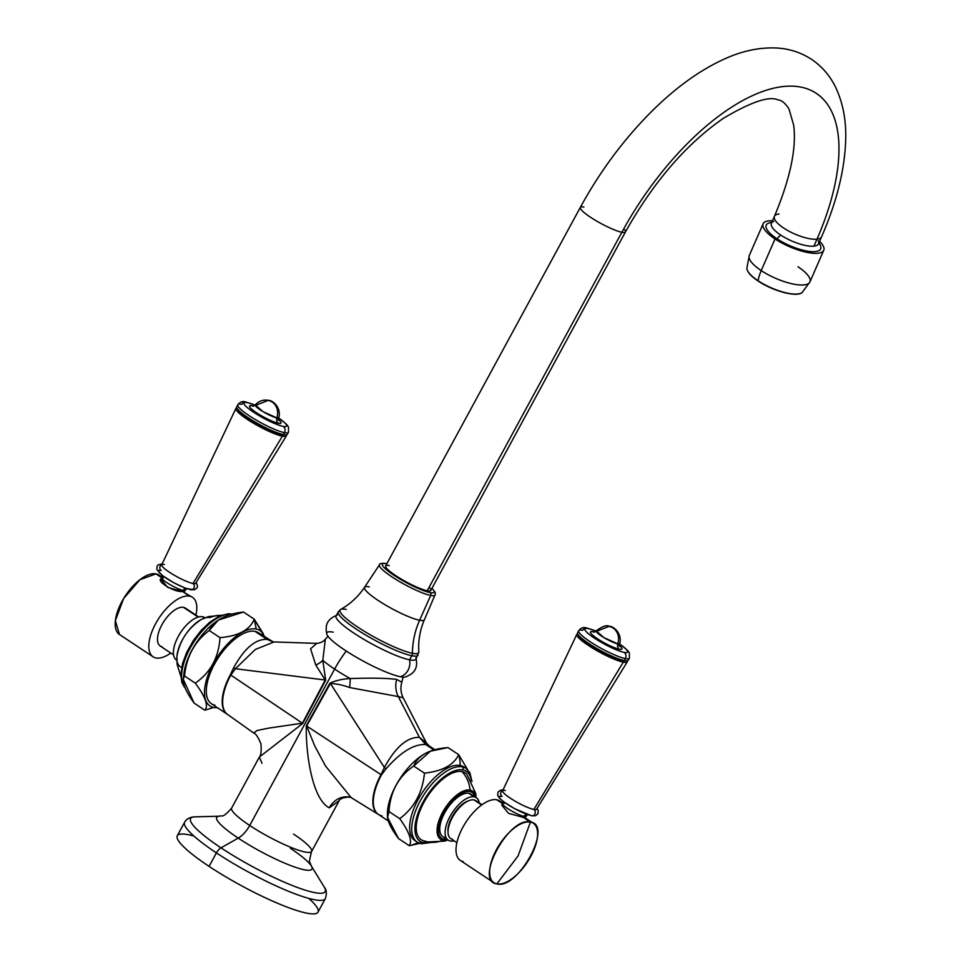 <?xml version="1.0" encoding="UTF-8"?>
<svg xmlns="http://www.w3.org/2000/svg" width="961" height="961" viewBox="0 0 961 961"><rect width="100%" height="100%" fill="white"/><g stroke="black" fill="none" stroke-linecap="round" stroke-linejoin="round"><path stroke-width="1.44" d="M308.793 898.403A80.051 13.31 -151.5 0 1 296.252 910.343A80.051 13.31 -151.5 0 1 209.078 866.378A80.051 13.31 -151.5 0 1 193.822 835.986M293.537 834.064A45.491 7.568 -151.5 0 1 311.604 851.482A45.491 7.568 -151.5 0 1 249.716 825.475A45.491 7.568 -151.5 0 1 231.649 808.069C221.607 819.781 221.679 814.58 219.721 816.189L194.891 816.862A76.568 12.733 -151.5 0 0 221.006 847.842L238.208 838.112A18.199 8.409 123.5 0 0 249.716 825.475A18.199 8.409 -56.5 0 1 238.208 838.112A54.2 9.009 28.5 0 1 219.721 816.189A54.2 9.009 28.5 0 0 238.208 838.112A54.2 9.009 28.5 0 0 290.991 865.681A54.2 9.009 28.5 0 0 311.28 865.897L324.241 887.087C326.584 889.766 326.944 893.622 325.323 898.655L317.995 912.133A80.051 13.31 -151.5 0 1 209.078 866.378L216.405 852.887A80.051 13.31 28.5 0 0 325.323 898.655A80.051 13.31 -151.5 0 1 216.405 852.887L209.078 866.378A80.051 13.31 -151.5 0 1 177.292 835.734L184.608 822.256A80.051 13.31 28.5 0 0 216.405 852.887A80.051 13.31 -151.5 0 1 184.608 822.256C186.566 818.832 190.002 817.042 194.891 816.862A76.568 12.733 28.5 0 0 221.006 847.842A7.28 3.363 123.5 0 0 216.405 852.887A7.28 3.363 -56.5 0 1 221.006 847.842A76.568 12.733 28.5 0 0 295.568 886.775A76.568 12.733 28.5 0 0 324.241 887.087A76.568 12.733 -151.5 0 1 295.568 886.775A76.568 12.733 -151.5 0 1 221.006 847.842L238.208 838.112A54.2 9.009 28.5 0 0 290.991 865.681A54.2 9.009 28.5 0 0 311.28 865.897A54.2 9.009 28.5 0 0 290.426 848.347M311.604 851.482A45.491 7.568 -151.5 0 1 249.716 825.475L334.62 669.084A45.491 7.568 28.5 0 0 350.26 678.562C342.813 678.91 336.05 680.424 329.959 683.127L306.271 725.747C305.79 755.526 312.649 799.384 329.263 807.853L339.233 800.585L329.263 807.853A21.839 19.016 101.1 0 1 349.588 797.125C343.846 797.27 340.386 798.435 339.209 800.621L311.604 851.482C309.49 859.434 308.961 863.122 309.995 862.558L311.28 865.897M351.221 797.642L349.6 797.125A21.839 19.016 -78.9 0 0 329.263 807.853C312.649 799.384 305.79 755.526 306.271 725.747A21.839 3.628 -151.5 0 1 306.655 726.011L380.988 774.638L384.388 767.479C395.572 747.009 407.248 736.979 419.416 737.375L426.432 742.937L419.416 737.375L398.298 696.581L349.672 687.547C342.909 685.085 336.494 683.715 330.404 683.463L384.388 767.479C395.572 747.009 407.248 736.979 419.416 737.375L398.298 696.581L349.672 687.547A21.839 2.895 93.1 0 0 350.26 678.562C371.691 677.829 387.163 678.118 396.677 679.415A21.839 19.016 -78.9 0 0 398.298 696.581L403.152 697.794L398.298 696.581A21.839 19.016 101.1 0 1 396.677 679.415L401.842 682.19L396.677 679.415C387.163 678.118 371.691 677.829 350.26 678.562A45.491 7.568 -151.5 0 1 334.62 669.084A67.318 31.088 -56.5 0 1 346.248 651.041A67.318 31.088 123.5 0 0 334.62 669.084A45.491 7.568 -151.5 0 1 322.812 660.363L325.683 680.292L302.775 723.429L259.35 757.052L302.775 723.429L325.683 680.292L322.812 660.363A45.491 7.568 28.5 0 0 334.62 669.084L249.716 825.475A45.491 7.568 -151.5 0 1 231.649 808.069L259.35 757.052L262.005 763.274M253.728 733.039L227.541 714.431A42.584 19.664 -56.5 0 1 230.796 675.09L302.403 723.189L230.796 675.09L235.397 668.724L325.226 680.028L302.403 723.189L268.876 728.09L257.152 730.48L253.716 733.027L257.152 730.48L268.876 728.09L302.403 723.189A21.839 3.628 -151.5 0 1 302.775 723.429A21.839 3.628 28.5 0 0 302.403 723.189L325.226 680.028A21.839 2.763 -155.2 0 1 325.683 680.292A21.839 2.763 24.8 0 0 325.226 680.028L315.821 665.108A21.839 13.622 163.6 0 0 322.812 660.363L325.335 639.197L322.812 660.363A21.839 13.622 -16.4 0 1 315.821 665.108L310.571 648.771L316.782 643.377L310.571 648.771L315.821 665.108L325.226 680.028L235.397 668.724L255.29 649.492L273.921 641.996L255.29 649.492L235.397 668.724A21.839 0.853 28.2 0 1 233.607 667.811C244.466 648.231 255.626 638.753 267.11 639.401L273.188 641.912L267.11 639.401C255.626 638.753 244.466 648.231 233.607 667.811A21.839 0.853 -151.8 0 0 235.397 668.724L230.796 675.09A21.839 3.628 28.5 0 0 230.34 674.778L233.607 667.811L230.34 674.778A42.572 19.664 123.5 0 0 227.325 714.287A42.572 19.664 123.5 0 0 227.433 714.359M400.425 676.736A45.467 7.556 -151.5 0 1 356.963 657.6A45.467 7.556 -151.5 0 1 326.824 634.212C324.025 621.503 330.908 617.803 337.299 615.064A45.419 7.556 28.5 0 0 359.63 636.807A45.419 7.556 28.5 0 0 409.566 659.811A13.682 11.916 101.1 0 1 400.425 676.736A13.682 11.916 -78.9 0 0 409.566 659.811A45.419 7.556 28.5 0 0 415.921 657.756C418.792 670.478 411.945 674.178 405.566 676.964A45.467 7.556 -151.5 0 1 400.425 676.736A45.467 7.556 -151.5 0 1 344.903 650.165A45.467 7.556 -151.5 0 1 333.203 632.182M346.284 609.442A44.723 7.436 28.5 0 0 340.638 609.454L338.308 611.785A45.419 7.556 28.5 0 0 365.084 634.668A45.419 7.556 28.5 0 0 411.788 655.714L409.566 659.811A45.419 7.556 -151.5 0 1 362.862 638.765A45.419 7.556 -151.5 0 1 336.074 615.893L338.308 611.785A45.419 7.556 -151.5 0 0 365.084 634.668A45.419 7.556 -151.5 0 0 411.788 655.714A45.419 7.556 28.5 0 0 418.119 655.126A45.419 7.556 -151.5 0 1 411.788 655.714A4.589 4 -78.9 0 0 412.413 653.276A44.723 7.436 28.5 0 0 418.816 651.894A44.723 7.436 28.5 0 1 412.413 653.276A4.589 4 101.1 0 1 411.788 655.714L409.566 659.811A45.419 7.556 -151.5 0 0 415.897 659.222L418.816 651.894C418.095 640.879 419.945 630.164 424.39 619.749A34.043 5.658 -151.5 0 1 419.609 620.265A34.043 5.658 -151.5 0 1 384.388 604.361A34.043 5.658 -151.5 0 1 364.555 587.267A34.043 5.658 -151.5 0 1 369.264 586.895M340.638 609.454A44.723 7.436 28.5 0 0 364.483 631.389A44.723 7.436 28.5 0 0 412.413 653.276A72.784 63.402 101.1 0 1 419.609 620.265A72.784 63.402 -78.9 0 0 412.413 653.276A44.723 7.436 28.5 0 1 364.483 631.389A44.723 7.436 28.5 0 1 340.638 609.454C350.272 604.061 358.237 596.661 364.555 587.267A34.043 5.658 -151.5 0 0 384.388 604.361A34.043 5.658 -151.5 0 0 419.609 620.265L430.684 595.448A31.653 5.261 28.5 0 0 435.129 594.967A31.653 5.261 -151.5 0 1 430.684 595.448L419.609 620.265A34.043 5.658 -151.5 0 0 424.39 619.749L435.369 594.054L435.129 592.3L432.018 588.204M386.863 563.687L385.878 563.47A2.258 1.97 101.1 0 1 386.502 563.735A2.258 1.97 -78.9 0 0 385.878 563.47C381.313 563.182 379.187 563.614 379.499 564.756A31.653 5.261 28.5 0 0 397.926 580.66A31.653 5.261 28.5 0 0 430.684 595.448A31.653 5.261 -151.5 0 1 397.926 580.66A31.653 5.261 -151.5 0 1 379.499 564.756L364.555 587.267M386.502 563.735A29.407 4.889 28.5 0 0 394.082 575.375A29.407 4.889 28.5 0 0 429.987 592.565A2.258 1.97 101.1 0 1 430.684 595.448A2.258 1.97 -78.9 0 0 429.987 592.565A29.407 4.889 28.5 0 0 431.957 588.312A29.407 4.889 -151.5 0 1 429.987 592.565A29.407 4.889 -151.5 0 1 394.082 575.375A29.407 4.889 -151.5 0 1 386.502 563.735A29.407 4.889 -151.5 0 1 386.802 563.795A29.407 4.889 28.5 0 0 386.502 563.735M389.253 565.561A25.695 4.276 28.5 0 0 395.872 575.723A25.695 4.276 28.5 0 0 427.237 590.739A25.695 4.276 28.5 0 0 429.147 587.219M623.809 228.754A25.695 4.276 -151.5 0 1 625.467 231.925L430.828 590.402A25.695 4.276 -151.5 0 1 427.237 590.739L621.875 232.25A25.695 4.276 28.5 0 0 625.467 231.925A25.695 4.276 -151.5 0 1 621.875 232.25L427.237 590.739A25.695 4.276 -151.5 0 1 400.821 578.834A25.695 4.276 -151.5 0 1 385.673 565.885L580.312 207.408A25.695 4.276 28.5 0 0 595.46 220.345A25.695 4.276 28.5 0 0 621.875 232.25A25.695 4.276 -151.5 0 1 595.46 220.345A25.695 4.276 -151.5 0 1 580.312 207.408C600.024 171.346 623.713 139.453 651.39 111.716C675.09 88.088 699.164 70.646 723.597 59.378C741.94 50.873 759.875 47.101 777.425 48.05C789.954 48.879 801.39 52.675 811.733 59.462C821.967 66.453 829.86 75.583 835.421 86.862C843.061 102.827 846.473 121.002 845.644 141.399C844.467 170.962 836.43 202.783 821.535 236.874A25.695 8.096 -156.4 0 1 816.982 239.181A187.984 86.826 123.5 0 0 792.657 86.166A187.984 86.826 123.5 0 0 621.875 232.25A187.984 86.826 -56.5 0 1 792.657 86.166A187.984 86.826 -56.5 0 1 816.982 239.181A25.695 8.096 -156.4 0 1 788.945 231.193A25.695 8.096 -156.4 0 1 774.446 216.321A25.695 8.096 23.6 0 0 788.945 231.193A25.695 8.096 23.6 0 0 816.982 239.181L813.943 246.148A25.695 8.096 -156.4 0 1 780.668 235.037A25.695 8.096 -156.4 0 1 771.407 223.276L774.446 216.321A25.695 8.096 23.6 0 1 778.999 214.003M583.892 207.071A25.695 4.276 28.5 0 0 580.312 207.408M773.821 221.402A25.695 8.096 23.6 0 0 780.668 235.037A25.695 8.096 23.6 0 0 813.943 246.148L816.982 239.181A25.695 8.096 23.6 0 0 821.535 236.874L818.496 243.842A25.695 8.096 -156.4 0 1 813.943 246.148A25.695 8.096 23.6 0 0 818.243 240.791M771.767 222.459A29.695 9.358 23.6 0 0 776.92 238.748L780.668 235.037L776.92 238.748A29.695 9.358 -156.4 0 1 769.004 222.988L771.959 222.015M819.601 241.307A33.082 10.427 -156.4 0 1 813.955 253.32A33.082 10.427 -156.4 0 1 775.034 238.941A33.082 10.427 -156.4 0 1 772.512 220.742A33.082 10.427 23.6 0 0 763.118 223.805A33.082 10.427 23.6 0 0 775.034 238.941A33.082 10.427 23.6 0 0 823.745 250.268A33.082 10.427 23.6 0 0 819.601 241.307M819.048 242.568L820.346 245.403A29.695 9.358 -156.4 0 1 808.117 251.253A29.695 9.358 -156.4 0 1 776.92 238.748A29.695 9.358 23.6 0 0 810.219 251.518A29.695 9.358 23.6 0 0 818.856 243.013M761.22 270.594L775.034 238.941L761.22 270.594A33.082 10.427 -156.4 0 1 749.304 255.458A33.082 10.427 23.6 0 0 761.22 270.594A29.106 13.442 123.5 0 0 758.121 280.768A30.548 9.622 -156.4 0 1 746.853 268.239A30.548 9.622 23.6 0 0 758.121 280.768L758.121 280.768A30.548 9.622 23.6 0 0 802.231 292.408A30.548 9.622 -156.4 0 1 758.121 280.768A29.106 13.442 -56.5 0 1 761.22 270.594A33.082 10.427 23.6 0 0 809.931 281.921A33.082 10.427 -156.4 0 1 761.22 270.594M758.133 280.972A29.887 9.418 -156.4 0 1 749.292 273.284M796.861 294.054A29.887 9.418 -156.4 0 1 758.325 281.105M823.745 250.268L809.931 281.921A33.082 10.427 23.6 0 0 798.014 266.786M306.655 726.011L314.836 746.156L325.503 765.977L351.161 797.606L325.503 765.977L314.836 746.156L306.655 726.011A21.839 3.628 28.5 0 0 306.271 725.747L329.959 683.127A21.839 4.288 -147.4 0 1 330.404 683.463L306.655 726.011L380.988 774.638L384.388 767.479L330.404 683.463A21.839 4.288 32.6 0 0 329.959 683.127C336.05 680.424 342.813 678.91 350.26 678.562A21.839 2.895 -86.9 0 1 349.672 687.547C342.909 685.085 336.494 683.715 330.404 683.463L306.655 726.011M381.925 815.853A42.572 19.664 -56.5 0 1 378.442 814.447A42.572 19.664 -56.5 0 1 381.445 774.938L386.01 768.836C400.881 751.91 414.131 743.826 425.771 744.571L429.183 745.928L425.771 744.571L419.416 737.375L425.771 744.571C414.131 743.826 400.881 751.91 386.01 768.836A21.839 1.189 38.5 0 0 384.388 767.479A21.839 1.189 -141.5 0 1 386.01 768.836L381.445 774.938A21.839 3.628 28.5 0 0 380.988 774.638A42.584 19.664 123.5 0 0 378.214 814.315A42.584 19.664 123.5 0 0 378.334 814.375M388.352 821.03L378.442 814.447A42.572 19.664 -56.5 0 1 381.445 774.938A21.839 3.628 28.5 0 0 380.988 774.638A42.584 19.664 123.5 0 0 378.214 814.315L351.161 797.606M425.771 744.571L434.036 750.048L425.771 744.571M387.523 816.526A45.251 20.902 -56.5 0 1 430.528 751.166A45.251 20.902 -56.5 0 0 430.144 751.298L431.008 750.997M387.547 817.066L387.463 815.697A45.251 20.902 -56.5 0 1 430.144 751.298M447.97 747.562L430.504 751.178L413.698 766.025C398.467 776.56 390.238 791.744 388.977 811.54L387.571 817.415L398.539 838.593L409.302 845.728L398.539 838.593C388.364 824.946 385.181 815.925 388.977 811.54L399.74 818.676L388.977 811.54C390.238 791.744 398.467 776.56 413.698 766.025L424.462 773.161L413.698 766.025C418.131 755.238 429.555 749.087 447.97 747.562L458.721 754.697L447.97 747.562M426.84 841.716L409.302 845.728C412.461 840.923 409.278 831.902 399.74 818.676C414.335 807.708 422.576 792.537 424.462 773.161C442.228 771.215 453.652 765.064 458.721 754.697L467.623 769.701L458.721 754.697A36.386 31.701 101.1 0 1 460.199 765.461A36.386 31.701 -78.9 0 0 458.721 754.697C453.652 765.064 442.228 771.215 424.462 773.161C422.576 792.537 414.335 807.708 399.74 818.676C409.278 831.902 412.461 840.923 409.302 845.728A36.386 31.701 -78.9 0 0 417.867 842.509A36.386 31.701 101.1 0 1 409.302 845.728L426.84 841.716M464.824 767.683A44.218 20.421 123.5 0 0 460.199 765.461A44.218 20.421 -56.5 0 1 463.815 766.926L465.917 768.307A44.218 20.421 123.5 0 0 462.289 766.854L460.199 765.461L462.289 766.854A44.218 20.421 -56.5 0 1 465.917 768.307L469.857 772.716L471.983 781.521M423.417 842.629A41.96 19.376 123.5 0 0 429.903 842.28A41.96 19.376 -56.5 0 1 423.417 842.629A41.96 19.376 -56.5 0 1 422.948 802.315A41.96 19.376 -56.5 0 1 462.902 769.917A2.258 1.97 -78.9 0 0 462.289 766.854A2.258 1.97 101.1 0 1 462.902 769.917A41.96 19.376 -56.5 0 1 471.154 780.044A41.96 19.376 123.5 0 0 462.902 769.917A41.96 19.376 123.5 0 0 422.948 802.315A41.96 19.376 123.5 0 0 423.417 842.629A2.258 1.97 101.1 0 1 421.314 843.734A2.258 1.97 -78.9 0 0 423.417 842.629M420.69 843.482A2.258 1.97 -78.9 0 0 421.314 843.734L417.062 842.016A44.218 20.421 -56.5 0 1 422.239 797.402A44.218 20.421 -56.5 0 1 462.289 766.854A44.218 20.421 123.5 0 0 422.239 797.402A44.218 20.421 123.5 0 0 417.062 842.016A44.218 20.421 123.5 0 0 420.69 843.482M461.989 771.587A31.881 27.773 101.1 0 1 470.109 790.062A28.914 13.358 123.5 0 0 442.577 812.393A28.914 13.358 123.5 0 0 442.901 840.178A28.914 13.358 -56.5 0 1 442.577 812.393A28.914 13.358 -56.5 0 1 470.109 790.062A28.914 13.358 -56.5 0 1 475.851 797.378A28.914 13.358 123.5 0 0 470.109 790.062A2.258 1.97 101.1 0 1 469.809 791.54A27.497 12.697 -56.5 0 1 474.938 796.777A27.497 12.697 123.5 0 0 469.809 791.54A27.497 12.697 123.5 0 0 443.634 812.766A27.497 12.697 123.5 0 0 443.946 839.193A2.258 1.97 101.1 0 1 442.901 840.178A31.881 27.773 101.1 0 1 427.873 841.944L422.912 840.575A40.026 18.487 -56.5 0 1 424.606 801.186A40.026 18.487 -56.5 0 1 461.989 771.587A40.026 18.487 123.5 0 0 423.873 802.495A40.026 18.487 123.5 0 0 424.33 840.959A31.881 27.773 -78.9 0 0 427.873 841.944A31.881 27.773 -78.9 0 0 442.901 840.178A28.914 13.358 123.5 0 0 447.694 839.842A28.914 13.358 -56.5 0 1 442.901 840.178A2.258 1.97 -78.9 0 0 443.946 839.193A27.497 12.697 123.5 0 0 446.793 839.241A27.497 12.697 -56.5 0 1 443.946 839.193A27.497 12.697 -56.5 0 1 443.634 812.766A27.497 12.697 -56.5 0 1 469.809 791.54A2.258 1.97 -78.9 0 0 470.109 790.062A31.881 27.773 -78.9 0 0 461.989 771.587A40.026 18.487 -56.5 0 1 466.866 774.266L475.731 793.414L476.031 797.498M417.062 842.016L414.96 840.623A44.218 20.421 -56.5 0 1 420.149 796.008A44.218 20.421 -56.5 0 1 460.199 765.461A44.218 20.421 123.5 0 0 419.452 797.186A44.218 20.421 123.5 0 0 416.065 841.247M472.536 795.732A25.479 11.76 123.5 0 0 468.86 793.293A25.479 11.76 123.5 0 0 444.607 812.958A25.479 11.76 123.5 0 0 444.895 837.439M448.186 840.166L442.805 836.599A25.479 11.76 -56.5 0 1 445.796 810.892A25.479 11.76 -56.5 0 1 468.86 793.293L474.241 796.861L468.86 793.293A25.479 11.76 -56.5 0 1 470.95 794.134L476.332 797.702A25.479 11.76 123.5 0 0 474.241 796.861A25.479 11.76 123.5 0 0 451.165 814.46A25.479 11.76 123.5 0 0 448.186 840.166A25.479 11.76 123.5 0 0 450.277 841.007A25.479 11.76 123.5 0 0 454.109 840.815A25.479 11.76 -56.5 0 1 450.277 841.007A25.479 11.76 -56.5 0 1 449.988 816.526A25.479 11.76 -56.5 0 1 474.241 796.861A25.479 11.76 -56.5 0 1 479.239 802.903A25.479 11.76 123.5 0 0 476.332 797.702M468.632 800.777A21.274 9.826 123.5 0 0 454.072 813.499A21.274 9.826 123.5 0 0 448.018 831.878A21.274 9.826 -56.5 0 1 454.072 813.499A21.274 9.826 -56.5 0 1 468.632 800.777M477.317 802.111A22.74 10.499 123.5 0 0 474.037 799.936A22.74 10.499 123.5 0 0 452.379 817.499A22.74 10.499 123.5 0 0 452.631 839.349M456.871 842.653L450.769 838.605A22.74 10.499 -56.5 0 1 453.436 815.649A22.74 10.499 -56.5 0 1 474.037 799.936L481.653 804.982L474.037 799.936A22.74 10.499 -56.5 0 1 475.899 800.693L482.002 804.729M501.942 803.204A35.665 16.469 123.5 0 0 496.789 799.792A35.665 16.469 123.5 0 0 462.83 827.337A35.665 16.469 123.5 0 0 463.238 861.609M523.457 817.463L525.042 817.763L523.457 817.463L524.033 816.394A13.286 2.21 28.5 0 0 525.895 816.225A13.286 2.21 28.5 0 1 524.033 816.394L523.457 817.463L508.573 813.354L501.726 805.066L508.573 813.354L523.457 817.463L530.424 822.087L523.457 817.463M504.393 803.384A13.286 2.21 28.5 0 0 502.543 803.552L496.789 799.792A35.665 16.469 -56.5 0 1 499.72 800.981L502.783 803.012M496.861 883.892A35.665 16.469 123.5 0 0 529.163 859.254A35.665 16.469 123.5 0 0 533.343 823.265A35.665 16.469 123.5 0 0 530.424 822.087A35.665 16.469 123.5 0 0 498.122 846.725A35.665 16.469 123.5 0 0 493.942 882.715A35.665 16.469 123.5 0 0 496.861 883.892C473.665 881.465 509.294 815.829 530.424 822.087L518.075 855.927L496.861 883.892L518.075 855.927L530.424 822.087C553.62 824.514 517.991 890.15 496.861 883.892M501.702 805.102L502.543 803.552A13.286 2.21 28.5 0 0 510.375 810.243A13.286 2.21 28.5 0 0 524.033 816.394A4.589 4 101.1 0 1 526.544 814.243A4.589 4 -78.9 0 0 524.033 816.394A13.286 2.21 28.5 0 1 510.375 810.243A13.286 2.21 28.5 0 1 502.543 803.552L496.789 799.792A35.665 16.469 -56.5 0 0 464.487 824.442A35.665 16.469 -56.5 0 0 460.307 860.419L493.942 882.715M537.067 808.417L538.16 810.279L537.98 813.787L535.493 815.781L531.613 815.781A3.424 2.979 -78.9 0 0 533.884 809.45A3.424 2.979 101.1 0 1 531.613 815.781A3.424 2.979 -78.9 0 1 530.664 815.384A19.328 3.207 -151.5 0 1 507.06 804.093A19.328 3.207 -151.5 0 1 502.086 796.441A3.424 2.979 -78.9 0 1 502.843 790.266M505.306 790.519A19.328 3.207 28.5 0 0 510.279 798.159A19.328 3.207 28.5 0 0 533.884 809.45A19.328 3.207 -151.5 0 1 514.075 800.549A19.328 3.207 -151.5 0 1 502.603 790.795L576.816 634.404A28.722 4.781 28.5 0 0 593.886 648.903A28.722 4.781 28.5 0 0 623.305 662.141L533.884 809.45L623.305 662.141A28.722 4.781 28.5 0 0 627.293 661.805A28.722 4.781 28.5 0 0 627.293 660.736A28.722 4.781 -151.5 0 1 623.305 662.141L622.56 660.555A27.112 4.505 28.5 0 0 625.479 660.724M578.87 632.05A28.818 4.793 28.5 0 0 578.09 634.488A28.818 4.793 28.5 0 0 598.283 649.288A28.818 4.793 28.5 0 0 624.29 660.531L622.56 660.555A27.112 4.505 -151.5 0 1 598.102 649.972A27.112 4.505 -151.5 0 1 579.099 636.05A27.112 4.505 -151.5 0 1 578.726 635.341A27.112 4.505 28.5 0 0 596.913 649.3A27.112 4.505 28.5 0 0 622.56 660.555L623.305 662.141A28.722 4.781 -151.5 0 1 591.544 647.474A28.722 4.781 -151.5 0 1 577.717 633.816A28.722 4.781 28.5 0 0 576.816 634.404M627.293 661.805L536.562 809.234A19.328 3.207 -151.5 0 1 533.884 809.45M626.536 660.796L624.674 660.796A27.112 4.505 -151.5 0 1 622.56 660.555L624.29 660.531A28.818 4.793 28.5 0 0 626.536 660.796A28.818 4.793 28.5 0 0 628.146 658.814M619.653 643.87L627.641 650.465L629.383 653.012L629.371 658.213L628.302 660.159A28.818 4.793 -151.5 0 1 624.29 660.531L625.347 658.585A28.818 4.793 28.5 0 0 629.371 658.213A28.818 4.793 -151.5 0 1 625.347 658.585L624.29 660.531A28.818 4.793 -151.5 0 1 594.643 647.173A28.818 4.793 -151.5 0 1 577.645 632.662L578.714 630.704A28.818 4.793 28.5 0 0 595.7 645.227A28.818 4.793 28.5 0 0 625.347 658.585A28.818 4.793 -151.5 0 1 595.7 645.227A28.818 4.793 -151.5 0 1 578.714 630.704C580.997 627.713 583.759 626.836 587.003 628.086A4.589 4 101.1 0 1 588.276 628.614A24.241 4.024 28.5 0 0 594.523 638.2A24.241 4.024 28.5 0 0 624.109 652.363A4.589 4 101.1 0 1 625.347 658.585A4.589 4 -78.9 0 0 624.109 652.363A24.241 4.024 28.5 0 0 619.629 643.966A24.241 4.024 -151.5 0 1 624.109 652.363A24.241 4.024 -151.5 0 1 594.523 638.2A24.241 4.024 -151.5 0 1 588.276 628.614A4.589 4 -78.9 0 0 582.726 630.332A28.818 4.793 28.5 0 0 578.714 630.704M595.952 631.113A24.241 4.024 28.5 0 0 588.276 628.614A24.241 4.024 -151.5 0 1 595.952 631.113M619.413 649.252A17.887 2.979 28.5 0 0 619.701 645.804A17.887 2.979 28.5 0 1 619.413 649.252A4.589 4 101.1 0 1 617.815 643.882A4.589 4 -78.9 0 0 619.413 649.252A17.887 2.979 28.5 0 1 597.574 638.801A17.887 2.979 28.5 0 1 592.973 631.725A4.589 4 -78.9 0 0 593.898 632.158A4.589 4 101.1 0 1 592.973 631.725A17.887 2.979 28.5 0 0 597.574 638.801A17.887 2.979 28.5 0 0 619.413 649.252M594.379 632.062A17.887 2.979 28.5 0 0 592.973 631.725A17.887 2.979 28.5 0 1 594.379 632.062M617.695 644.338L619.953 646.417L619.713 643.642A13.394 2.222 -151.5 0 1 617.815 643.882A13.394 2.222 -151.5 0 1 603.844 637.563A13.394 2.222 -151.5 0 1 596.18 630.86A13.394 2.222 -151.5 0 1 598.006 630.752L609.238 626.296L613.046 627.869C618.019 631.737 619.617 637.071 617.815 643.882L603.844 637.563L596.18 630.86L594.246 632.242M617.815 643.882C619.617 637.071 618.019 631.737 613.046 627.869L609.238 626.296C613.49 626.031 622.44 633.539 619.713 643.642L617.815 643.882M273.2 641.912L258.461 632.77A42.572 19.664 -56.5 0 0 254.965 631.353L267.11 639.401L254.965 631.353A42.572 19.664 -56.5 0 1 261.116 635.437M227.541 714.431A42.584 19.664 -56.5 0 1 230.796 675.09A21.839 3.628 28.5 0 0 230.34 674.778A42.572 19.664 123.5 0 0 227.325 714.287L227.541 714.431M227.325 714.287L211.42 703.74A42.572 19.664 -56.5 0 1 216.405 660.784A42.572 19.664 -56.5 0 1 254.965 631.353A42.572 19.664 -56.5 0 0 214.423 664.231A42.572 19.664 -56.5 0 0 214.904 705.146M264.455 636.735L254.269 619.172L243.505 612.037L254.269 619.172L256.227 629.047A45.251 20.902 123.5 0 1 264.359 636.675A45.251 20.902 123.5 0 0 256.227 629.047A45.251 20.902 123.5 0 0 213.138 663.979A45.251 20.902 123.5 0 0 213.654 707.464A45.251 20.902 123.5 0 0 217.306 707.644A45.251 20.902 123.5 0 1 213.654 707.464L204.849 710.203C208.645 705.818 205.462 696.797 195.287 683.151C210.507 672.604 218.748 657.432 219.997 637.636C238.412 636.11 249.836 629.96 254.269 619.172L256.227 629.047A45.251 20.902 123.5 0 0 213.138 663.979A45.251 20.902 123.5 0 0 213.654 707.464L204.849 710.203C208.645 705.818 205.462 696.797 195.287 683.151C210.507 672.604 218.748 657.432 219.997 637.636C238.412 636.11 249.836 629.96 254.269 619.172L263.35 633.9M243.505 612.037C225.727 613.983 214.315 620.133 209.234 630.5L219.997 637.636L209.234 630.5C194.651 641.467 186.41 656.639 184.524 676.015L195.287 683.151L184.524 676.015C181.353 680.82 184.548 689.842 194.086 703.068L204.849 710.203L194.086 703.068L183.203 679.151L184.524 676.015C186.41 656.639 194.651 641.467 209.234 630.5L218.339 620.085L243.505 612.037M231.637 614.055A2.258 1.97 -78.9 0 0 231.493 614.019A2.258 1.97 101.1 0 1 231.637 614.055L228.49 613.767L219.949 615.821L209.798 622.139L201.221 630.344L193.461 640.374L186.698 652.375L182.578 663.426L180.812 674.814L181.929 682.682L185.185 688.064M231.313 614.151A44.218 20.421 123.5 0 0 192.933 643.438A44.218 20.421 123.5 0 0 185.149 687.956A44.218 20.421 -56.5 0 1 192.933 643.438A44.218 20.421 -56.5 0 1 231.313 614.151M216.814 621.142A44.218 20.421 123.5 0 0 183.647 677.229M183.191 679.307L185.437 665.949A44.218 20.421 -56.5 0 1 213.534 623.557L218.507 619.977M221.018 615.376A31.881 27.773 -78.9 0 0 209.906 617.587A28.914 13.358 123.5 0 0 201.354 619.461A28.914 13.358 123.5 0 0 176.908 656.327A28.914 13.358 123.5 0 0 181.629 667.402M176.908 656.327A28.914 13.358 -56.5 0 1 201.354 619.461C187.912 628.242 179.767 640.531 176.908 656.327L177.088 664.351L180.824 676.244M204.429 618.007L202.531 616.758A25.479 11.76 -56.5 0 1 204.621 617.599L204.933 617.803A25.479 11.76 123.5 0 0 202.531 616.758L204.429 618.007M176.476 660.063A25.479 11.76 -56.5 0 1 179.455 634.356A25.479 11.76 -56.5 0 1 202.531 616.758A25.479 11.76 123.5 0 0 179.263 634.692A25.479 11.76 123.5 0 0 176.788 660.255L176.476 660.063M178.073 636.795A22.74 10.499 -56.5 0 1 183.815 628.134A22.74 10.499 123.5 0 0 178.073 636.795M173.569 654.861L160.223 646.02A22.74 10.499 -56.5 0 1 162.889 623.064A22.74 10.499 -56.5 0 1 183.491 607.352L198.182 617.082L183.491 607.352A22.74 10.499 -56.5 0 1 185.365 608.109L198.699 616.95M156.018 657.961A35.665 16.469 -56.5 0 1 155.61 623.701A35.665 16.469 -56.5 0 1 189.569 596.156A35.665 16.469 -56.5 0 1 195.936 615.112A35.665 16.469 123.5 0 0 192.5 597.334A35.665 16.469 123.5 0 0 189.569 596.156A35.665 16.469 123.5 0 0 157.268 620.806A35.665 16.469 123.5 0 0 153.087 656.783A35.665 16.469 123.5 0 0 156.018 657.961A35.665 16.469 123.5 0 0 170.806 653.024A35.665 16.469 -56.5 0 1 156.018 657.961M186.782 609.526A22.74 10.499 123.5 0 0 183.491 607.352A22.74 10.499 123.5 0 0 161.832 624.914A22.74 10.499 123.5 0 0 162.097 646.765M162.914 578.486C152.787 578.906 173.545 592.661 182.554 591.508L189.569 596.156L182.554 591.508L167.67 587.399L160.823 579.099M161.088 577.285L155.946 573.873L140.018 579.651L123.645 598.511L115.356 620.638L119.464 634.5A35.665 16.469 -56.5 0 1 123.645 598.511A35.665 16.469 -56.5 0 1 155.946 573.873L161.616 577.633L155.946 573.873A35.665 16.469 -56.5 0 1 158.865 575.05L161.88 577.044M163.49 577.417A13.286 2.21 28.5 0 0 161.64 577.585A13.286 2.21 28.5 0 0 169.472 584.276A13.286 2.21 28.5 0 0 183.131 590.426L182.554 591.508L183.131 590.426A13.286 2.21 28.5 0 0 184.992 590.258A13.286 2.21 28.5 0 1 183.131 590.426A4.589 4 101.1 0 1 185.641 588.288A4.589 4 -78.9 0 0 183.131 590.426A13.286 2.21 28.5 0 1 169.472 584.276A13.286 2.21 28.5 0 1 161.64 577.585L162.121 575.339M192.5 597.334L182.554 591.508L184.128 591.808L186.614 588.637M189.761 589.417A19.328 3.207 -151.5 0 1 166.169 578.126A19.328 3.207 -151.5 0 1 161.184 570.486A3.424 2.979 -78.9 0 1 161.941 564.311M164.403 564.551A19.328 3.207 28.5 0 0 169.376 572.191A19.328 3.207 28.5 0 0 192.981 583.495A3.424 2.979 101.1 0 1 190.71 589.814L190.71 589.814A3.424 2.979 -78.9 0 0 192.981 583.495L282.402 436.174A28.722 4.781 28.5 0 0 286.39 435.85A28.722 4.781 28.5 0 0 286.39 434.768A28.722 4.781 -151.5 0 1 282.402 436.174L192.981 583.495A19.328 3.207 -151.5 0 1 173.172 574.582A19.328 3.207 -151.5 0 1 161.7 564.828L235.913 408.437A28.722 4.781 28.5 0 0 252.983 422.936A28.722 4.781 28.5 0 0 282.402 436.174A28.722 4.781 -151.5 0 1 250.641 421.507A28.722 4.781 -151.5 0 1 236.814 407.86A28.722 4.781 28.5 0 0 235.913 408.437M286.39 435.85L195.66 583.267A19.328 3.207 -151.5 0 1 192.981 583.495M237.968 406.095A28.818 4.793 28.5 0 0 237.187 408.521A28.818 4.793 28.5 0 0 257.38 423.32A28.818 4.793 28.5 0 0 283.387 434.564L281.657 434.588L283.387 434.564A28.818 4.793 28.5 0 0 285.633 434.828L283.771 434.828A27.112 4.505 -151.5 0 1 281.657 434.588A27.112 4.505 -151.5 0 1 257.2 424.005A27.112 4.505 -151.5 0 1 238.196 410.083A27.112 4.505 -151.5 0 1 237.823 409.374A27.112 4.505 28.5 0 0 256.01 423.333A27.112 4.505 28.5 0 0 281.657 434.588L282.402 436.174L281.657 434.588A27.112 4.505 28.5 0 0 284.576 434.756M285.633 434.828A28.818 4.793 28.5 0 0 287.243 432.846M255.121 405.074L246.1 402.118A4.589 4 101.1 0 1 247.373 402.647A24.241 4.024 -151.5 0 1 255.049 405.146A24.241 4.024 28.5 0 0 247.373 402.647A4.589 4 -78.9 0 0 241.824 404.365A28.818 4.793 28.5 0 0 237.811 404.737A28.818 4.793 28.5 0 0 254.809 419.26A28.818 4.793 28.5 0 0 284.444 432.618L283.387 434.564A28.818 4.793 -151.5 0 1 253.74 421.218A28.818 4.793 -151.5 0 1 236.742 406.695L237.811 404.737A28.818 4.793 -151.5 0 0 254.809 419.26A28.818 4.793 -151.5 0 0 284.444 432.618A28.818 4.793 28.5 0 0 288.468 432.246A28.818 4.793 -151.5 0 1 284.444 432.618A4.589 4 -78.9 0 0 283.207 426.396A24.241 4.024 28.5 0 0 278.726 418.011A24.241 4.024 -151.5 0 1 283.207 426.396A4.589 4 101.1 0 1 284.444 432.618L283.387 434.564A28.818 4.793 -151.5 0 0 287.399 434.192L288.468 432.246L288.492 427.044L286.738 424.498L278.75 417.915M247.373 402.647A24.241 4.024 28.5 0 0 253.62 412.233A24.241 4.024 28.5 0 0 283.207 426.396A24.241 4.024 -151.5 0 1 253.62 412.233A24.241 4.024 -151.5 0 1 247.373 402.647M252.07 405.758A17.887 2.979 28.5 0 0 256.671 412.834A17.887 2.979 28.5 0 0 278.51 423.284A17.887 2.979 28.5 0 0 278.798 419.849A17.887 2.979 28.5 0 1 278.51 423.284A4.589 4 101.1 0 1 276.912 417.915A13.394 2.222 -151.5 0 1 262.942 411.596A13.394 2.222 -151.5 0 1 255.278 404.893A13.394 2.222 -151.5 0 1 257.104 404.785L268.335 400.341L272.143 401.902L268.335 400.341C272.588 400.064 281.537 407.572 278.81 417.675A13.394 2.222 -151.5 0 1 276.912 417.915A4.589 4 -78.9 0 0 278.51 423.284A17.887 2.979 28.5 0 1 256.671 412.834A17.887 2.979 28.5 0 1 252.07 405.758A4.589 4 -78.9 0 0 252.995 406.191A4.589 4 101.1 0 1 252.07 405.758A17.887 2.979 28.5 0 1 253.476 406.095A17.887 2.979 28.5 0 0 252.07 405.758M276.792 418.383L279.05 420.45L278.81 417.675L276.912 417.915C278.714 411.104 277.116 405.77 272.143 401.902C277.116 405.77 278.714 411.104 276.912 417.915L262.942 411.596L255.278 404.893L253.344 406.287M273.188 641.912L316.565 643.377C320.433 643.005 323.244 641.732 325.022 639.533L328.025 636.338M625.467 231.925C653.3 182.278 685.842 144.474 723.08 118.515C751.058 101.878 769.413 95.704 778.158 99.98C781.521 100.064 785.125 103.031 788.957 108.869L793.69 125.218C796.633 148.246 790.218 178.614 774.446 216.321M809.931 281.921L802.231 292.408C797.101 297.67 772.908 291.051 758.205 281.08C751.022 276.3 747.238 272.011 746.853 268.239L749.304 255.458L763.118 223.805M426.432 742.937L403.224 697.866C400.761 692.929 400.293 687.752 401.806 682.358L403.139 677.121M434.997 749.784L429.195 745.94L426.432 742.949M431.585 842.461L421.314 843.734M447.874 839.962L444.462 841.139L427.873 841.944M527.517 814.604L525.054 817.775L533.343 823.265M503.023 801.306L502.543 803.552M531.613 815.781L514.784 808.766L503.576 801.726L499.444 798.123L497.69 795.264L498.002 792.08L500.837 790.026L503.011 789.93M579.099 636.05L578.09 634.488M587.003 628.086L596.024 631.041M596.18 630.86C602.343 626.32 606.703 624.794 609.238 626.296M253.716 733.027C255.746 733.567 258.137 737.123 260.887 743.694C261.56 750.949 261.044 755.406 259.35 757.052M201.354 619.461L208.345 616.614L221.222 615.304M153.087 656.783L119.464 634.5M160.799 579.135L161.64 577.585M162.109 563.963L158.361 564.732L157.087 566.149L156.907 569.645L162.589 575.699L173.833 582.774L185.545 588.252L194.23 589.91L197.065 587.856L197.546 586.006L196.164 582.45M237.187 408.521L238.196 410.083M246.1 402.118C242.917 400.857 240.154 401.734 237.811 404.737M268.335 400.341C263.206 399.488 258.857 401.013 255.278 404.893"/></g></svg>
